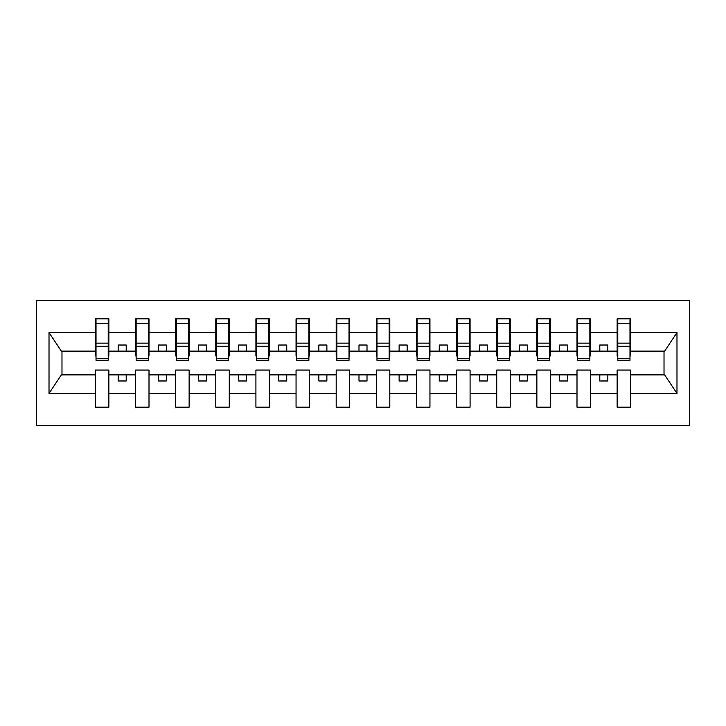<?xml version="1.0" encoding="UTF-8"?>
<svg xmlns="http://www.w3.org/2000/svg" width="726" height="726" viewBox="0 0 726 726"><rect width="100%" height="100%" fill="white"/><g stroke="black" fill="none" stroke-linecap="round" stroke-linejoin="round"><path stroke-width="1.09" d="M36.3 425.608L689.7 425.608L689.7 300.392L36.3 300.392L36.3 425.608M629.977 355.94L630.622 355.94L630.622 351.121L664.662 351.121L676.986 332.581L676.986 393.419L630.622 393.419L630.622 370.06L617.136 370.06L617.136 374.879L590.483 374.879L590.483 370.06L576.998 370.06L576.998 374.879L550.353 374.879L550.353 370.06L536.868 370.06L536.868 374.879L510.215 374.879L510.215 370.06L496.729 370.06L496.729 374.879L470.085 374.879L470.085 370.06L456.6 370.06L456.6 374.879L429.946 374.879L429.946 370.06L416.461 370.06L416.461 374.879L389.808 374.879L389.808 370.06L376.322 370.06L376.322 374.879L349.678 374.879L349.678 370.06L336.192 370.06L336.192 374.879L309.539 374.879L309.539 370.06L296.054 370.06L296.054 374.879L269.4 374.879L269.4 370.06L255.915 370.06L255.915 374.879L229.271 374.879L229.271 370.06L215.785 370.06L215.785 374.879L189.132 374.879L189.132 370.06L175.647 370.06L175.647 374.879L149.002 374.879L149.002 370.06L135.517 370.06L135.517 374.879L108.864 374.879L108.864 370.06L95.378 370.06L95.378 374.879L61.338 374.879L49.014 393.419L49.014 332.581L61.338 351.121L95.378 351.121L95.378 332.581L49.014 332.581M630.622 393.419L630.622 407.15L617.136 407.15L617.136 374.879M617.136 393.419L590.483 393.419L590.483 407.15L576.998 407.15L576.998 374.879M590.483 393.419L590.483 374.879M576.998 393.419L550.353 393.419L550.353 407.15L536.868 407.15L536.868 374.879M550.353 393.419L550.353 374.879M536.868 393.419L510.215 393.419L510.215 407.15L496.729 407.15L496.729 374.879M510.215 393.419L510.215 374.879M496.729 393.419L470.085 393.419L470.085 407.15L456.6 407.15L456.6 374.879M470.085 393.419L470.085 374.879M456.6 393.419L429.946 393.419L429.946 407.15L416.461 407.15L416.461 374.879M429.946 393.419L429.946 374.879M416.461 393.419L389.808 393.419L389.808 407.15L376.322 407.15L376.322 374.879M389.808 393.419L389.808 374.879M376.322 393.419L349.678 393.419L349.678 407.15L336.192 407.15L336.192 374.879M349.678 393.419L349.678 374.879M336.192 393.419L309.539 393.419L309.539 407.15L296.054 407.15L296.054 374.879M309.539 393.419L309.539 374.879M296.054 393.419L269.4 393.419L269.4 407.15L255.915 407.15L255.915 374.879M269.4 393.419L269.4 374.879M255.915 393.419L229.271 393.419L229.271 407.15L215.785 407.15L215.785 374.879M229.271 393.419L229.271 374.879M215.785 393.419L189.132 393.419L189.132 407.15L175.647 407.15L175.647 374.879M189.132 393.419L189.132 374.879M175.647 393.419L149.002 393.419L149.002 407.15L135.517 407.15L135.517 374.879M149.002 393.419L149.002 374.879M617.781 358.345L629.977 358.345L629.977 360.268L617.781 360.268L617.781 318.85L617.136 318.85L617.136 332.581L590.483 332.581L590.483 355.94L589.848 355.94M617.781 355.94L617.136 355.94L617.136 332.581M577.642 358.345L589.848 358.345L589.848 360.268L577.642 360.268L577.642 318.85L576.998 318.85L576.998 332.581L550.353 332.581L550.353 355.94L549.709 355.94M577.642 355.94L576.998 355.94L576.998 332.581M537.503 358.345L549.709 358.345L549.709 360.268L537.503 360.268L537.503 318.85L536.868 318.85L536.868 332.581L510.215 332.581L510.215 355.94L509.57 355.94M537.503 355.94L536.868 355.94L536.868 332.581M497.374 358.345L509.57 358.345L509.57 360.268L497.374 360.268L497.374 318.85L496.729 318.85L496.729 332.581L470.085 332.581L470.085 355.94L469.441 355.94M497.374 355.94L496.729 355.94L496.729 332.581M457.235 358.345L469.441 358.345L469.441 360.268L457.235 360.268L457.235 318.85L456.6 318.85L456.6 332.581L429.946 332.581L429.946 355.94L429.302 355.94M457.235 355.94L456.6 355.94L456.6 332.581M417.105 358.345L429.302 358.345L429.302 360.268L417.105 360.268L417.105 318.85L416.461 318.85L416.461 332.581L389.808 332.581L389.808 355.94L389.172 355.94M417.105 355.94L416.461 355.94L416.461 332.581M376.966 358.345L389.172 358.345L389.172 360.268L376.966 360.268L376.966 318.85L376.322 318.85L376.322 332.581L349.678 332.581L349.678 355.94L349.034 355.94M376.966 355.94L376.322 355.94L376.322 332.581M336.828 358.345L349.034 358.345L349.034 360.268L336.828 360.268L336.828 318.85L336.192 318.85L336.192 332.581L309.539 332.581L309.539 355.94L308.895 355.94M336.828 355.94L336.192 355.94L336.192 332.581M296.698 358.345L308.895 358.345L308.895 360.268L296.698 360.268L296.698 318.85L296.054 318.85L296.054 332.581L269.4 332.581L269.4 355.94L268.765 355.94M296.698 355.94L296.054 355.94L296.054 332.581M256.559 358.345L268.765 358.345L268.765 360.268L256.559 360.268L256.559 318.85L255.915 318.85L255.915 332.581L229.271 332.581L229.271 355.94L228.626 355.94M256.559 355.94L255.915 355.94L255.915 332.581M216.43 358.345L228.626 358.345L228.626 360.268L216.43 360.268L216.43 318.85L215.785 318.85L215.785 332.581L189.132 332.581L189.132 355.94L188.497 355.94M216.43 355.94L215.785 355.94L215.785 332.581M176.291 358.345L188.497 358.345L188.497 360.268L176.291 360.268L176.291 318.85L175.647 318.85L175.647 332.581L149.002 332.581L149.002 355.94L148.358 355.94M176.291 355.94L175.647 355.94L175.647 332.581M136.152 358.345L148.358 358.345L148.358 360.268L136.152 360.268L136.152 318.85L135.517 318.85L135.517 332.581L108.864 332.581L108.864 318.85L108.219 318.85L108.219 360.268L96.023 360.268L96.023 346.275L108.219 346.275M136.152 355.94L135.517 355.94L135.517 332.581M135.517 393.419L108.864 393.419L108.864 407.15L95.378 407.15L95.378 374.879M108.864 393.419L108.864 374.879M96.023 346.275L96.023 318.85L95.378 318.85L95.378 332.581M95.378 351.121L95.378 355.94L96.023 355.94M630.622 351.121L630.622 318.85L629.977 318.85L629.977 358.345M576.998 318.85L590.483 318.85L590.483 332.581M536.868 318.85L550.353 318.85L550.353 332.581M496.729 318.85L510.215 318.85L510.215 332.581M456.6 318.85L470.085 318.85L470.085 332.581M416.461 318.85L429.946 318.85L429.946 332.581M376.322 318.85L389.808 318.85L389.808 332.581M336.192 318.85L349.678 318.85L349.678 332.581M296.054 318.85L309.539 318.85L309.539 332.581M255.915 318.85L269.4 318.85L269.4 332.581M215.785 318.85L229.271 318.85L229.271 332.581M175.647 318.85L189.132 318.85L189.132 332.581M135.517 318.85L149.002 318.85L149.002 332.581M676.986 332.581L630.622 332.581M95.378 393.419L49.014 393.419M95.378 318.85L108.864 318.85M617.136 318.85L630.622 318.85M617.136 351.121L607.825 351.121L607.825 345.022L599.794 345.022L599.794 351.121L607.825 351.121M599.794 351.121L590.483 351.121M599.794 374.879L599.794 380.978L607.825 380.978L607.825 374.879M576.998 351.121L567.687 351.121L567.687 345.022L559.664 345.022L559.664 351.121L567.687 351.121M559.664 351.121L550.353 351.121M559.664 374.879L559.664 380.978L567.687 380.978L567.687 374.879M536.868 351.121L527.557 351.121L527.557 345.022L519.526 345.022L519.526 351.121L527.557 351.121M519.526 351.121L510.215 351.121M519.526 374.879L519.526 380.978L527.557 380.978L527.557 374.879M496.729 351.121L487.418 351.121L487.418 345.022L479.396 345.022L479.396 351.121L487.418 351.121M479.396 351.121L470.085 351.121M479.396 374.879L479.396 380.978L487.418 380.978L487.418 374.879M456.6 351.121L447.28 351.121L447.28 345.022L439.257 345.022L439.257 351.121L447.28 351.121M439.257 351.121L429.946 351.121M439.257 374.879L439.257 380.978L447.28 380.978L447.28 374.879M416.461 351.121L407.15 351.121L407.15 345.022L399.118 345.022L399.118 351.121L407.15 351.121M399.118 351.121L389.808 351.121M399.118 374.879L399.118 380.978L407.15 380.978L407.15 374.879M376.322 351.121L367.011 351.121L367.011 345.022L358.989 345.022L358.989 351.121L367.011 351.121M358.989 351.121L349.678 351.121M358.989 374.879L358.989 380.978L367.011 380.978L367.011 374.879M336.192 351.121L326.881 351.121L326.881 345.022L318.85 345.022L318.85 351.121L326.881 351.121M318.85 351.121L309.539 351.121M318.85 374.879L318.85 380.978L326.881 380.978L326.881 374.879M296.054 351.121L286.743 351.121L286.743 345.022L278.72 345.022L278.72 351.121L286.743 351.121M278.72 351.121L269.4 351.121M278.72 374.879L278.72 380.978L286.743 380.978L286.743 374.879M255.915 351.121L246.604 351.121L246.604 345.022L238.582 345.022L238.582 351.121L246.604 351.121M238.582 351.121L229.271 351.121M238.582 374.879L238.582 380.978L246.604 380.978L246.604 374.879M215.785 351.121L206.474 351.121L206.474 345.022L198.443 345.022L198.443 351.121L206.474 351.121M198.443 351.121L189.132 351.121M198.443 374.879L198.443 380.978L206.474 380.978L206.474 374.879M175.647 351.121L166.336 351.121L166.336 345.022L158.313 345.022L158.313 351.121L166.336 351.121M158.313 351.121L149.002 351.121M158.313 374.879L158.313 380.978L166.336 380.978L166.336 374.879M135.517 351.121L126.206 351.121L126.206 345.022L118.175 345.022L118.175 351.121L126.206 351.121M118.175 351.121L108.864 351.121L108.864 332.581M118.175 374.879L118.175 380.978L126.206 380.978L126.206 374.879M108.864 351.121L108.864 355.94L108.219 355.94M676.986 393.419L664.662 374.879L630.622 374.879M61.982 351.121L61.982 374.879M664.018 374.879L664.018 351.121M108.219 326.881L108.864 326.881M95.378 326.881L96.023 326.881M96.023 343.144L108.219 343.144M149.002 318.85L148.358 318.85L148.358 358.345M148.358 326.881L149.002 326.881M135.517 326.881L136.152 326.881M136.152 346.275L148.358 346.275M136.152 343.144L148.358 343.144M189.132 318.85L188.497 318.85L188.497 358.345M188.497 326.881L189.132 326.881M175.647 326.881L176.291 326.881M176.291 346.275L188.497 346.275M176.291 343.144L188.497 343.144M229.271 318.85L228.626 318.85L228.626 358.345M228.626 326.881L229.271 326.881M215.785 326.881L216.43 326.881M216.43 346.275L228.626 346.275M216.43 343.144L228.626 343.144M269.4 318.85L268.765 318.85L268.765 358.345M268.765 326.881L269.4 326.881M255.915 326.881L256.559 326.881M256.559 346.275L268.765 346.275M256.559 343.144L268.765 343.144M309.539 318.85L308.895 318.85L308.895 358.345M308.895 326.881L309.539 326.881M296.054 326.881L296.698 326.881M296.698 346.275L308.895 346.275M296.698 343.144L308.895 343.144M349.678 318.85L349.034 318.85L349.034 358.345M349.034 326.881L349.678 326.881M336.192 326.881L336.828 326.881M336.828 346.275L349.034 346.275M336.828 343.144L349.034 343.144M389.808 318.85L389.172 318.85L389.172 358.345M389.172 326.881L389.808 326.881M376.322 326.881L376.966 326.881M376.966 346.275L389.172 346.275M376.966 343.144L389.172 343.144M429.946 318.85L429.302 318.85L429.302 358.345M429.302 326.881L429.946 326.881M416.461 326.881L417.105 326.881M417.105 346.275L429.302 346.275M417.105 343.144L429.302 343.144M470.085 318.85L469.441 318.85L469.441 358.345M469.441 326.881L470.085 326.881M456.6 326.881L457.235 326.881M457.235 346.275L469.441 346.275M457.235 343.144L469.441 343.144M510.215 318.85L509.57 318.85L509.57 358.345M509.57 326.881L510.215 326.881M496.729 326.881L497.374 326.881M497.374 346.275L509.57 346.275M497.374 343.144L509.57 343.144M550.353 318.85L549.709 318.85L549.709 358.345M549.709 326.881L550.353 326.881M536.868 326.881L537.503 326.881M537.503 346.275L549.709 346.275M537.503 343.144L549.709 343.144M590.483 318.85L589.848 318.85L589.848 358.345M589.848 326.881L590.483 326.881M576.998 326.881L577.642 326.881M577.642 346.275L589.848 346.275M577.642 343.144L589.848 343.144M629.977 326.881L630.622 326.881M617.136 326.881L617.781 326.881M617.781 346.275L629.977 346.275M617.781 343.144L629.977 343.144M96.023 358.345L108.219 358.345M96.023 323.497L108.219 323.497M136.152 323.497L148.358 323.497M176.291 323.497L188.497 323.497M216.43 323.497L228.626 323.497M256.559 323.497L268.765 323.497M296.698 323.497L308.895 323.497M336.828 323.497L349.034 323.497M376.966 323.497L389.172 323.497M417.105 323.497L429.302 323.497M457.235 323.497L469.441 323.497M497.374 323.497L509.57 323.497M537.503 323.497L549.709 323.497M577.642 323.497L589.848 323.497M617.781 323.497L629.977 323.497"/></g></svg>
